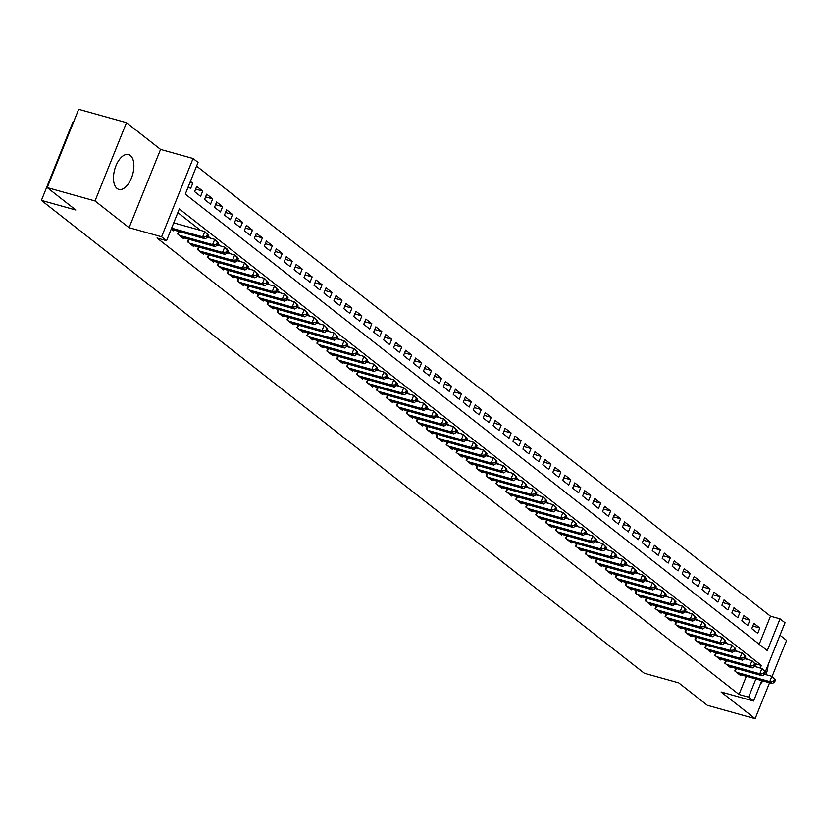 <?xml version="1.0" encoding="UTF-8"?>
<svg xmlns="http://www.w3.org/2000/svg" width="828" height="828" viewBox="0 0 828 828"><rect width="100%" height="100%" fill="white"/><g stroke="black" fill="none" stroke-linecap="round" stroke-linejoin="round"><path stroke-width="1.24" d="M130.317 155.478A18.071 9.315 105.6 0 0 128.547 154.567A18.071 9.315 105.6 0 0 115.268 167.649A18.071 9.315 105.6 0 0 117.048 188.473A18.071 9.315 105.6 0 0 118.818 189.374A18.071 9.315 105.6 0 0 132.097 176.292A18.071 9.315 105.6 0 0 130.317 155.478M759.214 644.256L770.495 616.198L780.059 618.868L785.027 622.77L765.31 671.829M772.1 676.476L786.6 640.406L780.017 635.242M73.464 122.306L72.864 122.14L41.4 200.407L644.308 673.247L678.732 682.872L707.34 705.301L755.136 718.673L769.554 682.8M41.4 200.407L75.814 210.022L47.217 187.594L78.681 109.327L126.477 122.699L95.013 200.966L129.096 227.69L161.595 236.777L193.059 158.51L198.037 162.412L185.286 194.145L767.297 650.601L780.059 618.868M129.096 227.69L160.56 149.423L126.477 122.699M160.56 149.423L193.059 158.51M770.495 616.198L196.557 166.076M47.217 187.594L95.013 200.966M735.792 668.341L734.746 670.928L740.718 675.617L741.039 674.83M725.845 660.537L724.8 663.135L730.772 667.813L731.093 667.026M715.899 652.733L714.854 655.331L720.826 660.009L721.136 659.223M705.942 644.929L704.907 647.527L710.869 652.205L711.19 651.419M695.996 637.125L694.951 639.723L700.923 644.401L701.244 643.615M686.05 629.321L685.004 631.919L690.976 636.597L691.297 635.811M676.103 621.517L675.058 624.115L681.03 628.794L681.34 628.007M666.147 613.724L665.112 616.311L671.073 621L671.394 620.203M656.2 605.92L655.155 608.508L661.127 613.196L661.448 612.399M646.254 598.116L645.209 600.714L651.181 605.392L651.501 604.606M636.308 590.312L635.262 592.91L641.234 597.588L641.545 596.802M626.351 582.508L625.316 585.106L631.278 589.784L631.598 588.998M616.405 574.704L615.359 577.302L621.331 581.98L621.652 581.194M606.458 566.901L605.413 569.498L611.385 574.177L611.695 573.39M596.512 559.097L595.467 561.694L601.438 566.373L601.749 565.586M586.555 551.293L585.52 553.891L591.482 558.579L591.803 557.782M576.609 543.499L575.563 546.087L581.535 550.775L581.856 549.978M566.662 535.695L565.617 538.283L571.589 542.971L571.9 542.174M556.716 527.891L555.671 530.489L561.643 535.167L561.953 534.381M546.759 520.087L545.714 522.685L551.686 527.364L552.007 526.577M536.813 512.284L535.768 514.881L541.74 519.56L542.061 518.773M526.867 504.48L525.821 507.078L531.793 511.756L532.104 510.969M516.91 496.676L515.875 499.274L521.837 503.952L522.157 503.165M506.964 488.872L505.918 491.47L511.89 496.148L512.211 495.361M497.017 481.068L495.972 483.666L501.944 488.354L502.265 487.557M487.071 473.274L486.026 475.862L491.998 480.55L492.308 479.754M477.114 465.471L476.079 468.058L482.041 472.747L482.362 471.95M467.168 457.667L466.123 460.264L472.095 464.943L472.415 464.156M457.222 449.863L456.176 452.461L462.148 457.139L462.469 456.352M447.275 442.059L446.23 444.657L452.202 449.335L452.512 448.548M437.319 434.255L436.284 436.853L442.245 441.531L442.566 440.744M427.372 426.451L426.327 429.049L432.299 433.727L432.62 432.94M417.426 418.647L416.38 421.245L422.352 425.923L422.673 425.137M407.479 410.854L406.434 413.441L412.406 418.13L412.717 417.333M397.523 403.05L396.488 405.637L402.449 410.326L402.77 409.529M387.576 395.246L386.531 397.833L392.503 402.522L392.824 401.725M377.63 387.442L376.585 390.04L382.557 394.718L382.867 393.931M367.684 379.638L366.638 382.236L372.61 386.914L372.921 386.127M357.727 371.834L356.692 374.432L362.654 379.11L362.974 378.324M347.781 364.03L346.735 366.628L352.707 371.306L353.028 370.52M337.834 356.226L336.789 358.824L342.761 363.502L343.071 362.716M327.888 348.422L326.843 351.02L332.804 355.698L333.125 354.912M317.931 340.629L316.886 343.216L322.858 347.905L323.179 347.108M307.985 332.825L306.94 335.412L312.912 340.101L313.232 339.304M298.039 325.021L296.993 327.609L302.965 332.297L303.276 331.51M288.082 317.217L287.047 319.815L293.009 324.493L293.329 323.707M278.136 309.413L277.09 312.011L283.062 316.689L283.383 315.903M268.189 301.609L267.144 304.207L273.116 308.885L273.437 308.099M258.243 293.805L257.197 296.403L263.169 301.081L263.48 300.295M248.286 286.002L247.251 288.599L253.213 293.278L253.534 292.491M238.34 278.198L237.294 280.796L243.266 285.484L243.587 284.687M228.393 270.404L227.348 272.992L233.32 277.68L233.641 276.883M218.447 262.6L217.402 265.188L223.374 269.876L223.684 269.079M208.49 254.796L207.455 257.394L213.417 262.072L213.738 261.286M198.544 246.992L197.499 249.59L203.471 254.268L203.791 253.482M188.598 239.188L187.552 241.786L193.524 246.465L193.835 245.678M178.651 231.385L177.606 233.982L183.578 238.661L183.888 237.874M189.964 182.481L192.758 183.267L190.399 181.415M195.646 189.094L202.705 191.071L196.733 186.383L194.611 191.672L200.583 196.36L202.705 191.071M205.592 196.898L212.651 198.875L206.689 194.187L204.557 199.476L210.529 204.164L212.651 198.875M215.549 204.702L222.608 206.679L216.636 201.991L214.504 207.279L220.476 211.958L222.608 206.679M225.495 212.506L232.554 214.473L226.582 209.794L224.46 215.083L230.422 219.762L232.554 214.473M235.442 220.31L242.5 222.277L236.529 217.598L234.407 222.887L240.379 227.565L242.5 222.277M245.388 228.114L252.447 230.081L246.485 225.402L244.353 230.691L250.325 235.369L252.447 230.081M255.345 235.908L262.404 237.884L256.432 233.206L254.31 238.495L260.271 243.173L262.404 237.884M265.291 243.711L272.35 245.688L266.378 241.01L264.256 246.299L270.228 250.977L272.35 245.688M275.238 251.515L282.296 253.492L276.324 248.814L274.203 254.092L280.174 258.781L282.296 253.492M285.194 259.319L292.243 261.296L286.281 256.608L284.149 261.896L290.121 266.585L292.243 261.296M295.141 267.123L302.199 269.1L296.227 264.411L294.106 269.7L300.067 274.389L302.199 269.1M305.087 274.927L312.146 276.904L306.174 272.215L304.052 277.504L310.024 282.182L312.146 276.904M315.033 282.731L322.092 284.697L316.12 280.019L313.998 285.308L319.97 289.986L322.092 284.697M324.99 290.535L332.049 292.501L326.077 287.823L323.945 293.112L329.917 297.79L332.049 292.501M334.936 298.328L341.995 300.305L336.023 295.627L333.901 300.916L339.863 305.594L341.995 300.305M344.883 306.132L351.941 308.109L345.969 303.431L343.848 308.72L349.82 313.398L351.941 308.109M354.829 313.936L361.888 315.913L355.926 311.235L353.794 316.524L359.766 321.202L361.888 315.913M364.786 321.74L371.844 323.717L365.872 319.039L363.74 324.317L369.712 329.006L371.844 323.717M374.732 329.544L381.791 331.521L375.819 326.832L373.697 332.121L379.659 336.81L381.791 331.521M384.678 337.348L391.737 339.325L385.765 334.636L383.643 339.925L389.615 344.614L391.737 339.325M394.625 345.152L401.683 347.129L395.722 342.44L393.59 347.729L399.562 352.407L401.683 347.129M404.581 352.956L411.64 354.922L405.668 350.244L403.536 355.533L409.508 360.211L411.64 354.922M414.528 360.76L421.587 362.726L415.615 358.048L413.493 363.337L419.454 368.015L421.587 362.726M424.474 368.553L431.533 370.53L425.561 365.852L423.439 371.141L429.411 375.819L431.533 370.53M434.421 376.357L441.479 378.334L435.518 373.656L433.386 378.945L439.357 383.623L441.479 378.334M444.377 384.161L451.436 386.138L445.464 381.46L443.332 386.748L449.304 391.427L451.436 386.138M454.324 391.965L461.382 393.942L455.41 389.253L453.289 394.542L459.261 399.231L461.382 393.942M464.27 399.769L471.329 401.746L465.357 397.057L463.235 402.346L469.207 407.034L471.329 401.746M474.216 407.573L481.275 409.549L475.313 404.861L473.181 410.15L479.153 414.838L481.275 409.549M484.173 415.377L491.232 417.343L485.26 412.665L483.138 417.954L489.1 422.632L491.232 417.343M494.119 423.18L501.178 425.147L495.206 420.469L493.084 425.758L499.056 430.436L501.178 425.147M504.066 430.984L511.124 432.951L505.152 428.273L503.031 433.561L509.003 438.24L511.124 432.951M514.022 438.778L521.071 440.755L515.109 436.077L512.977 441.365L518.949 446.044L521.071 440.755M523.969 446.582L531.027 448.559L525.055 443.88L522.934 449.169L528.895 453.847L531.027 448.559M533.915 454.386L540.974 456.363L535.002 451.684L532.88 456.973L538.852 461.651L540.974 456.363M543.861 462.19L550.92 464.166L544.959 459.478L542.826 464.767L548.798 469.455L550.92 464.166M553.818 469.993L560.877 471.97L554.905 467.282L552.773 472.571L558.745 477.259L560.877 471.97M563.764 477.797L570.823 479.774L564.851 475.086L562.73 480.375L568.691 485.063L570.823 479.774M573.711 485.601L580.77 487.568L574.798 482.89L572.676 488.178L578.648 492.857L580.77 487.568M583.657 493.405L590.716 495.372L584.754 490.693L582.622 495.982L588.594 500.661L590.716 495.372M593.614 501.209L600.673 503.176L594.701 498.497L592.569 503.786L598.54 508.464L600.673 503.176M603.56 509.003L610.619 510.979L604.647 506.301L602.525 511.59L608.487 516.268L610.619 510.979M613.507 516.807L620.565 518.783L614.593 514.105L612.472 519.394L618.444 524.072L620.565 518.783M623.453 524.61L630.512 526.587L624.55 521.909L622.418 527.188L628.39 531.876L630.512 526.587M633.41 532.414L640.468 534.391L634.496 529.703L632.364 534.991L638.336 539.68L640.468 534.391M643.356 540.218L650.415 542.195L644.443 537.507L642.321 542.795L648.283 547.484L650.415 542.195M653.302 548.022L660.361 549.999L654.389 545.31L652.267 550.599L658.239 555.277L660.361 549.999M663.249 555.826L670.307 557.793L664.346 553.114L662.214 558.403L668.186 563.081L670.307 557.793M673.205 563.63L680.264 565.596L674.292 560.918L672.17 566.207L678.132 570.885L680.264 565.596M683.152 571.434L690.21 573.4L684.238 568.722L682.117 574.011L688.089 578.689L690.21 573.4M693.098 579.227L700.157 581.204L694.185 576.526L692.063 581.815L698.035 586.493L700.157 581.204M703.055 587.031L710.103 589.008L704.142 584.33L702.009 589.619L707.981 594.297L710.103 589.008M713.001 594.835L720.06 596.812L714.088 592.134L711.966 597.412L717.928 602.101L720.06 596.812M722.947 602.639L730.006 604.616L724.034 599.927L721.912 605.216L727.884 609.905L730.006 604.616M732.894 610.443L739.953 612.42L733.981 607.731L731.859 613.02L737.831 617.709L739.953 612.42M742.851 618.247L749.909 620.224L743.937 615.535L741.805 620.824L747.777 625.502L749.909 620.224M188.266 186.704L190.626 188.556L192.758 183.267M751.762 628.628L757.723 633.306L759.856 628.017L753.884 623.339L751.762 628.628M760.29 668.051L761.346 665.401L179.324 208.946L166.573 240.679L157.009 237.998L739.031 694.464L746.328 676.31M747.663 659.502L745.221 657.577M737.717 651.698L735.264 649.773M727.771 643.894L725.318 641.979M717.814 636.09L715.371 634.176M707.868 628.286L705.425 626.372M697.921 620.482L695.468 618.568M687.975 612.679L685.522 610.764M678.018 604.885L675.576 602.96M668.072 597.081L665.629 595.156M658.125 589.277L655.672 587.352M648.169 581.473L645.726 579.548M638.222 573.669L635.78 571.755M628.276 565.866L625.833 563.951M618.33 558.062L615.877 556.147M608.373 550.258L605.93 548.343M598.427 542.454L595.984 540.539M588.48 534.66L586.038 532.735M578.534 526.856L576.081 524.931M568.577 519.053L566.135 517.127M558.631 511.249L556.188 509.323M548.685 503.445L546.232 501.53M538.738 495.641L536.285 493.726M528.781 487.837L526.339 485.922M518.835 480.033L516.393 478.118M508.889 472.229L506.436 470.314M498.942 464.436L496.489 462.51M488.986 456.632L486.543 454.707M479.039 448.828L476.597 446.903M469.093 441.024L466.64 439.109M459.147 433.22L456.694 431.305M449.19 425.416L446.747 423.501M439.244 417.612L436.801 415.697M429.297 409.808L426.844 407.894M419.341 402.004L416.898 400.09M409.394 394.211L406.952 392.286M399.448 386.407L397.005 384.482M389.502 378.603L387.049 376.678M379.545 370.799L377.102 368.884M369.599 362.995L367.156 361.08M359.652 355.191L357.21 353.277M349.706 347.387L347.253 345.473M339.749 339.584L337.306 337.669M329.803 331.78L327.36 329.865M319.856 323.986L317.403 322.061M309.91 316.182L307.457 314.257M299.953 308.378L297.511 306.453M290.007 300.574L287.564 298.66M280.061 292.77L277.608 290.856M270.114 284.967L267.661 283.052M260.158 277.163L257.715 275.248M250.211 269.359L247.769 267.444M240.265 261.565L237.812 259.64M230.308 253.761L227.866 251.836M220.362 245.957L217.919 244.032M210.416 238.153L207.973 236.228M200.469 230.35L177.854 212.62M171.261 229.004L173.621 230.857L173.942 230.07M761.77 680.626L753.573 701.037L721.064 691.949L755.136 718.673M753.573 701.037L748.595 697.135L755.892 678.981M739.031 694.464L748.595 697.135M166.573 240.679L161.595 236.777M755.136 663.673L761.346 665.401M752.797 626.051L759.856 628.017M760.477 683.856A18.071 9.315 105.6 0 0 762.847 680.926M766.014 674.675A18.071 9.315 105.6 0 0 768.094 664.894M171.603 228.166L202.663 236.849L205.158 238.795L171.882 229.491M173.735 222.877L204.795 231.561L208.377 235.204L207.383 234.427L206.534 236.539L207.528 237.326L208.377 235.204M206.534 236.539L202.663 236.849L204.795 231.561L207.383 234.427M205.158 238.795L207.528 237.326L214.742 239.364L218.333 243.008L217.34 242.231L216.481 244.343L217.485 245.119L218.333 243.008M179.345 235.349L212.62 244.653L215.104 246.599L181.829 237.294M216.481 244.343L212.62 244.653L214.742 239.364L217.34 242.231M215.104 246.599L217.485 245.119M189.291 243.153L222.566 252.457L225.05 254.403L191.785 245.098M217.453 245.14L224.688 247.168L227.182 249.114L228.28 250.812L227.286 250.035L226.437 252.147L227.431 252.923L228.28 250.812M226.437 252.147L222.566 252.457L224.688 247.168L227.286 250.035M225.05 254.403L227.431 252.923M199.248 250.956L232.513 260.251L234.997 262.207L201.732 252.902M227.4 252.944L234.634 254.972L237.129 256.918L238.226 258.615L237.232 257.839L236.384 259.951L237.377 260.727L238.226 258.615M236.384 259.951L232.513 260.251L234.634 254.972L237.232 257.839M234.997 262.207L237.377 260.727M209.194 258.75L242.459 268.055L244.953 270.011L211.678 260.706M237.357 260.748L244.591 262.766L248.183 266.419L247.179 265.633L246.33 267.754L247.324 268.531L248.183 266.419M246.33 267.754L242.459 268.055L244.591 262.766L247.179 265.633M244.953 270.011L247.324 268.531L254.538 270.57L258.129 274.223L257.135 273.437L256.287 275.558L257.28 276.335L258.129 274.223M219.141 266.554L252.416 275.859L254.9 277.815L221.625 268.51M256.287 275.558L252.416 275.859L254.538 270.57L257.135 273.437M254.9 277.815L257.28 276.335M229.087 274.358L262.362 283.662L264.846 285.619L231.581 276.314M257.249 276.355L264.484 278.374L268.075 282.027L267.082 281.241L266.233 283.362L267.227 284.139L268.075 282.027M266.233 283.362L262.362 283.662L264.484 278.374L267.082 281.241M264.846 285.619L267.227 284.139M239.044 282.162L272.308 291.466L274.792 293.412L241.528 284.118M267.196 284.159L274.441 286.177L278.022 289.821L277.028 289.044L276.179 291.156L277.173 291.942L278.022 289.821M276.179 291.156L272.308 291.466L274.441 286.177L277.028 289.044M274.792 293.412L277.173 291.942M248.99 289.966L282.255 299.27L284.749 301.216L251.474 291.911M277.152 291.953L284.387 293.981L287.978 297.625L286.974 296.848L286.126 298.96L287.119 299.746L287.978 297.625M286.126 298.96L282.255 299.27L284.387 293.981L286.974 296.848M284.749 301.216L287.119 299.746L294.333 301.785L297.925 305.428L296.931 304.652L296.082 306.764L297.076 307.55L297.925 305.428M258.936 297.769L292.212 307.074L294.696 309.02L261.42 299.715M296.082 306.764L292.212 307.074L294.333 301.785L296.931 304.652M294.696 309.02L297.076 307.55M268.883 305.573L302.158 314.878L304.642 316.824L271.377 307.519M297.045 307.561L304.28 309.589L307.871 313.232L306.877 312.456L306.029 314.568L307.022 315.344L307.871 313.232M306.029 314.568L302.158 314.878L304.28 309.589L306.877 312.456M304.642 316.824L307.022 315.344M278.839 313.377L312.104 322.682L314.599 324.628L281.323 315.323M306.991 315.364L314.236 317.393L317.817 321.036L316.824 320.26L315.975 322.371L316.969 323.148L317.817 321.036M315.975 322.371L312.104 322.682L314.236 317.393L316.824 320.26M314.599 324.628L316.969 323.148M288.786 321.181L322.051 330.476L324.545 332.432L291.27 323.127M316.948 323.168L324.183 325.187L327.774 328.84L326.77 328.054L325.921 330.175L326.915 330.952L327.774 328.84M325.921 330.175L322.051 330.476L324.183 325.187L326.77 328.054M324.545 332.432L326.915 330.952M298.732 328.975L332.007 338.279L334.491 340.236L301.216 330.931M326.894 330.972L334.129 332.991L337.72 336.644L336.727 335.857L335.878 337.979L336.872 338.755L337.72 336.644M335.878 337.979L332.007 338.279L334.129 332.991L336.727 335.857M334.491 340.236L336.872 338.755M308.678 336.779L341.954 346.083L344.438 348.039L311.173 338.735M336.841 338.776L344.075 340.794L347.667 344.448L346.673 343.661L345.825 345.783L346.818 346.559L347.667 344.448M345.825 345.783L341.954 346.083L344.075 340.794L346.673 343.661M344.438 348.039L346.818 346.559M318.635 344.583L351.9 353.887L354.394 355.843L321.119 346.539M346.787 346.58L354.032 348.598L357.613 352.252L356.62 351.465L355.771 353.587L356.764 354.363L357.613 352.252M355.771 353.587L351.9 353.887L354.032 348.598L356.62 351.465M354.394 355.843L356.764 354.363L363.978 356.402L367.57 360.045L366.576 359.269L365.717 361.381L366.721 362.167L367.57 360.045M328.581 352.386L361.857 361.691L364.341 363.637L331.065 354.343M365.717 361.381L361.857 361.691L363.978 356.402L366.576 359.269M364.341 363.637L366.721 362.167M338.528 360.19L371.803 369.495L374.287 371.441L341.022 362.136M366.69 362.178L373.925 364.206L377.516 367.849L376.523 367.073L375.674 369.184L376.668 369.971L377.516 367.849M375.674 369.184L371.803 369.495L373.925 364.206L376.523 367.073M374.287 371.441L376.668 369.971M348.474 367.994L381.749 377.299L384.233 379.245L350.969 369.94M376.636 369.981L383.871 372.01L386.365 373.956L387.463 375.653L386.469 374.877L385.62 376.988L386.614 377.775L387.463 375.653M385.62 376.988L381.749 377.299L383.871 372.01L386.469 374.877M384.233 379.245L386.614 377.775M358.431 375.798L391.696 385.103L394.19 387.049L360.915 377.744M386.583 377.785L393.828 379.814L397.409 383.457L396.415 382.681L395.567 384.792L396.56 385.569L397.409 383.457M395.567 384.792L391.696 385.103L393.828 379.814L396.415 382.681M394.19 387.049L396.56 385.569L403.774 387.618L407.366 391.261L406.372 390.485L405.513 392.596L406.517 393.372L407.366 391.261M368.377 383.602L401.652 392.907L404.136 394.852L370.861 385.548M405.513 392.596L401.652 392.907L403.774 387.618L406.372 390.485M404.136 394.852L406.517 393.372M378.324 391.406L411.599 400.7L414.083 402.656L380.818 393.352M406.486 393.393L413.721 395.411L417.312 399.065L416.318 398.278L415.47 400.4L416.463 401.176L417.312 399.065M415.47 400.4L411.599 400.7L413.721 395.411L416.318 398.278M414.083 402.656L416.463 401.176M388.28 399.199L421.545 408.504L424.029 410.46L390.764 401.156M416.432 401.197L423.667 403.215L427.258 406.869L426.265 406.082L425.416 408.204L426.41 408.98L427.258 406.869M425.416 408.204L421.545 408.504L423.667 403.215L426.265 406.082M424.029 410.46L426.41 408.98M398.227 407.003L431.491 416.308L433.986 418.264L400.711 408.96M426.379 409.001L433.624 411.019L437.215 414.673L436.211 413.886L435.362 416.008L436.356 416.784L437.215 414.673M435.362 416.008L431.491 416.308L433.624 411.019L436.211 413.886M433.986 418.264L436.356 416.784L443.57 418.823L447.161 422.477L446.168 421.69L445.309 423.801L446.313 424.588L447.161 422.477M408.173 414.807L441.448 424.112L443.932 426.068L410.657 416.763M445.309 423.801L441.448 424.112L443.57 418.823L446.168 421.69M443.932 426.068L446.313 424.588L453.516 426.627L457.108 430.27L456.114 429.494L455.265 431.605L456.259 432.392L457.108 430.27M418.119 422.611L451.395 431.916L453.879 433.862L420.614 424.567M455.265 431.605L451.395 431.916L453.516 426.627L456.114 429.494M453.879 433.862L456.259 432.392M428.076 430.415L461.341 439.72L463.825 441.666L430.56 432.361M456.228 432.402L463.473 434.431L467.054 438.074L466.06 437.298L465.212 439.409L466.205 440.196L467.054 438.074M465.212 439.409L461.341 439.72L463.473 434.431L466.06 437.298M463.825 441.666L466.205 440.196M438.022 438.219L471.287 447.524L473.782 449.469L440.506 440.165M466.185 440.206L473.419 442.235L477.011 445.878L476.007 445.102L475.158 447.213L476.152 448L477.011 445.878M475.158 447.213L471.287 447.524L473.419 442.235L476.007 445.102M473.782 449.469L476.152 448L483.366 450.039L486.957 453.682L485.964 452.906L485.115 455.017L486.108 455.793L486.957 453.682M447.969 446.023L481.244 455.328L483.728 457.273L450.453 447.969M485.115 455.017L481.244 455.328L483.366 450.039L485.964 452.906M483.728 457.273L486.108 455.793L493.312 457.843L496.904 461.486L495.91 460.71L495.061 462.821L496.055 463.597L496.904 461.486M457.915 453.827L491.19 463.121L493.674 465.077L460.409 455.773M495.061 462.821L491.19 463.121L493.312 457.843L495.91 460.71M493.674 465.077L496.055 463.597M467.872 461.62L501.137 470.925L503.621 472.881L470.356 463.576M496.024 463.618L503.269 465.636L506.85 469.29L505.856 468.503L505.008 470.625L506.001 471.401L506.85 469.29M505.008 470.625L501.137 470.925L503.269 465.636L505.856 468.503M503.621 472.881L506.001 471.401M477.818 469.424L511.083 478.729L513.577 480.685L480.302 471.38M505.98 471.422L513.215 473.44L516.807 477.094L515.803 476.307L514.954 478.429L515.947 479.205L516.807 477.094M514.954 478.429L511.083 478.729L513.215 473.44L515.803 476.307M513.577 480.685L515.947 479.205L523.161 481.244L526.753 484.897L525.759 484.111L524.911 486.233L525.904 487.009L526.753 484.897M487.764 477.228L521.04 486.533L523.524 488.489L490.248 479.184M524.911 486.233L521.04 486.533L523.161 481.244L525.759 484.111M523.524 488.489L525.904 487.009L533.108 489.048L536.699 492.691L535.706 491.915L534.857 494.026L535.851 494.813L536.699 492.691M497.711 485.032L530.986 494.337L533.47 496.293L500.205 486.988M534.857 494.026L530.986 494.337L533.108 489.048L535.706 491.915M533.47 496.293L535.851 494.813M507.667 492.836L540.932 502.141L543.427 504.086L510.151 494.792M535.82 494.823L543.064 496.852L546.646 500.495L545.652 499.719L544.803 501.83L545.797 502.617L546.646 500.495M544.803 501.83L540.932 502.141L543.064 496.852L545.652 499.719M543.427 504.086L545.797 502.617M517.614 500.64L550.879 509.944L553.373 511.89L520.098 502.586M545.776 502.627L553.011 504.656L556.602 508.299L555.609 507.523L554.75 509.634L555.743 510.421L556.602 508.299M554.75 509.634L550.879 509.944L553.011 504.656L555.609 507.523M553.373 511.89L555.743 510.421L562.957 512.46L566.549 516.103L565.555 515.326L564.706 517.438L565.7 518.224L566.549 516.103M527.56 508.444L560.835 517.748L563.319 519.694L530.044 510.39M564.706 517.438L560.835 517.748L562.957 512.46L565.555 515.326M563.319 519.694L565.7 518.224L572.904 520.263L576.495 523.907L575.501 523.13L574.653 525.242L575.646 526.018L576.495 523.907M537.507 516.248L570.782 525.552L573.266 527.498L540.001 518.193M574.653 525.242L570.782 525.552L572.904 520.263L575.501 523.13M573.266 527.498L575.646 526.018M547.463 524.052L580.728 533.346L583.222 535.302L549.947 525.997M575.615 526.039L582.86 528.067L586.441 531.711L585.448 530.934L584.599 533.046L585.593 533.822L586.441 531.711M584.599 533.046L580.728 533.346L582.86 528.067L585.448 530.934M583.222 535.302L585.593 533.822M557.41 531.845L590.685 541.15L593.169 543.106L559.894 533.801M585.572 533.843L592.807 535.861L596.398 539.514L595.404 538.728L594.545 540.85L595.549 541.626L596.398 539.514M594.545 540.85L590.685 541.15L592.807 535.861L595.404 538.728M593.169 543.106L595.549 541.626M567.356 539.649L600.631 548.954L603.115 550.91L569.85 541.605M595.518 541.647L602.753 543.665L606.344 547.318L605.351 546.532L604.502 548.654L605.496 549.43L606.344 547.318M604.502 548.654L600.631 548.954L602.753 543.665L605.351 546.532M603.115 550.91L605.496 549.43L612.699 551.469L616.291 555.122L615.297 554.336L614.448 556.457L615.442 557.234L616.291 555.122M577.302 547.453L610.578 556.758L613.062 558.714L579.797 549.409M614.448 556.457L610.578 556.758L612.699 551.469L615.297 554.336M613.062 558.714L615.442 557.234M587.259 555.257L620.524 564.561L623.018 566.507L589.743 557.213M615.411 557.254L622.656 559.273L626.237 562.916L625.243 562.14L624.395 564.251L625.388 565.038L626.237 562.916M624.395 564.251L620.524 564.561L622.656 559.273L625.243 562.14M623.018 566.507L625.388 565.038M597.205 563.061L630.481 572.365L632.965 574.311L599.689 565.006M625.368 565.048L632.602 567.076L636.194 570.72L635.2 569.943L634.341 572.055L635.345 572.841L636.194 570.72M634.341 572.055L630.481 572.365L632.602 567.076L635.2 569.943M632.965 574.311L635.345 572.841M607.152 570.865L640.427 580.169L642.911 582.115L609.646 572.81M635.314 572.852L642.549 574.88L645.043 576.826L646.14 578.524L645.147 577.747L644.298 579.859L645.291 580.645L646.14 578.524M644.298 579.859L640.427 580.169L642.549 574.88L645.147 577.747M642.911 582.115L645.291 580.645L652.505 582.684L656.086 586.327L655.093 585.551L654.244 587.663L655.238 588.439L656.086 586.327M617.108 578.668L650.373 587.973L652.857 589.919L619.592 580.614M654.244 587.663L650.373 587.973L652.505 582.684L655.093 585.551M652.857 589.919L655.238 588.439M627.055 586.472L660.32 595.777L662.814 597.723L629.539 588.418M655.217 588.46L662.452 590.488L666.043 594.131L665.039 593.355L664.191 595.467L665.184 596.243L666.043 594.131M664.191 595.467L660.32 595.777L662.452 590.488L665.039 593.355M662.814 597.723L665.184 596.243M637.001 594.276L670.276 603.571L672.76 605.527L639.485 596.222M665.163 596.264L672.398 598.292L675.99 601.935L674.996 601.149L674.147 603.27L675.141 604.047L675.99 601.935M674.147 603.27L670.276 603.571L672.398 598.292L674.996 601.149M672.76 605.527L675.141 604.047M646.947 602.07L680.223 611.375L682.707 613.331L649.442 604.026M675.11 604.067L682.344 606.086L685.936 609.739L684.942 608.953L684.094 611.074L685.087 611.851L685.936 609.739M684.094 611.074L680.223 611.375L682.344 606.086L684.942 608.953M682.707 613.331L685.087 611.851M656.904 609.874L690.169 619.178L692.653 621.135L659.388 611.83M685.056 611.871L692.301 613.89L695.882 617.543L694.889 616.756L694.04 618.878L695.034 619.654L695.882 617.543M694.04 618.878L690.169 619.178L692.301 613.89L694.889 616.756M692.653 621.135L695.034 619.654M666.85 617.678L700.115 626.982L702.61 628.938L669.335 619.634M695.013 619.675L702.247 621.693L705.839 625.347L704.835 624.56L703.986 626.682L704.98 627.458L705.839 625.347M703.986 626.682L700.115 626.982L702.247 621.693L704.835 624.56M702.61 628.938L704.98 627.458M676.797 625.482L710.072 634.786L712.556 636.732L679.281 627.438M704.959 627.479L712.194 629.497L715.785 633.141L714.792 632.364L713.943 634.476L714.937 635.262L715.785 633.141M713.943 634.476L710.072 634.786L712.194 629.497L714.792 632.364M712.556 636.732L714.937 635.262L722.14 637.301L725.732 640.944L724.738 640.168L723.889 642.28L724.883 643.066L725.732 640.944M686.743 633.285L720.018 642.59L722.502 644.536L689.238 635.231M723.889 642.28L720.018 642.59L722.14 637.301L724.738 640.168M722.502 644.536L724.883 643.066M696.7 641.089L729.965 650.394L732.459 652.34L699.184 643.035M724.852 643.077L732.097 645.105L735.678 648.748L734.684 647.972L733.836 650.083L734.829 650.87L735.678 648.748M733.836 650.083L729.965 650.394L732.097 645.105L734.684 647.972M732.459 652.34L734.829 650.87M706.646 648.893L739.911 658.198L742.405 660.144L709.13 650.839M734.809 650.88L742.043 652.909L745.635 656.552L744.641 655.776L743.782 657.887L744.776 658.664L745.635 656.552M743.782 657.887L739.911 658.198L742.043 652.909L744.641 655.776M742.405 660.144L744.776 658.664M716.593 656.697L749.868 666.002L752.352 667.948L719.077 658.643M744.755 658.684L751.99 660.713L755.581 664.356L754.587 663.58L753.739 665.691L754.732 666.468L755.581 664.356M753.739 665.691L749.868 666.002L751.99 660.713L754.587 663.58M752.352 667.948L754.732 666.468L761.936 668.506L765.527 672.16L764.534 671.373L763.685 673.495L764.679 674.271L765.527 672.16M726.539 664.501L759.814 673.795L762.298 675.751L729.033 666.447M763.685 673.495L759.814 673.795L761.936 668.506L764.534 671.373M762.298 675.751L764.679 674.271M736.496 672.295L769.761 681.599L772.255 683.555L738.98 674.251M764.648 674.292L771.893 676.31L775.474 679.964L774.48 679.177L773.631 681.299L774.625 682.075L775.474 679.964M773.631 681.299L769.761 681.599L771.893 676.31L774.48 679.177M772.255 683.555L774.625 682.075M178.051 234.334L179.179 231.529M187.997 242.138L189.126 239.333M197.954 249.942L199.072 247.137M207.9 257.736L209.018 254.941M217.847 265.54L218.975 262.745M227.793 273.344L228.921 270.549M237.75 281.147L238.868 278.353M247.696 288.951L248.824 286.157M257.643 296.755L258.771 293.95M267.589 304.559L268.717 301.754M277.546 312.363L278.663 309.558M287.492 320.167L288.62 317.362M297.438 327.96L298.566 325.166M307.385 335.764L308.513 332.97M317.341 343.568L318.459 340.774M327.288 351.372L328.416 348.578M337.234 359.176L338.362 356.382M347.18 366.98L348.309 364.175M357.137 374.784L358.255 371.979M367.083 382.588L368.212 379.783M377.03 390.381L378.158 387.587M386.986 398.185L388.104 395.391M396.933 405.989L398.051 403.195M406.879 413.793L408.007 410.998M416.826 421.597L417.954 418.802M426.782 429.401L427.9 426.606M436.729 437.205L437.857 434.4M446.675 445.009L447.803 442.204M456.621 452.812L457.749 450.008M466.578 460.606L467.696 457.812M476.524 468.41L477.652 465.615M486.471 476.214L487.599 473.419M496.417 484.018L497.545 481.223M506.374 491.822L507.492 489.027M516.32 499.626L517.448 496.831M526.266 507.429L527.395 504.625M536.213 515.233L537.341 512.428M546.169 523.037L547.287 520.232M556.116 530.831L557.244 528.036M566.062 538.635L567.19 535.84M576.009 546.439L577.137 543.644M585.965 554.242L587.083 551.448M595.912 562.046L597.04 559.252M605.858 569.85L606.986 567.056M615.815 577.654L616.932 574.849M625.761 585.458L626.879 582.653M635.707 593.262L636.835 590.457M645.654 601.056L646.782 598.261M655.61 608.859L656.728 606.065M665.557 616.663L666.685 613.869M675.503 624.467L676.631 621.673M685.449 632.271L686.578 629.477M695.406 640.075L696.524 637.27M705.352 647.879L706.481 645.074M715.299 655.683L716.427 652.878M725.245 663.476L726.373 660.682M735.202 671.28L736.32 668.486"/></g></svg>
